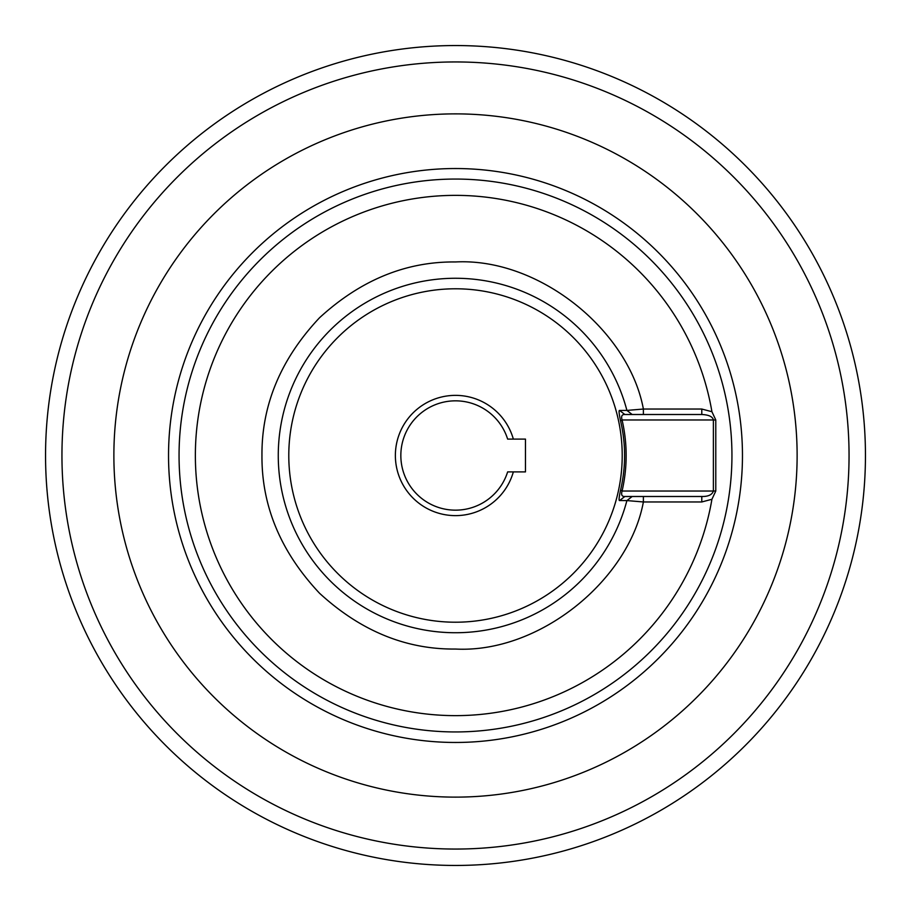 <?xml version="1.0" encoding="UTF-8"?>
<svg xmlns="http://www.w3.org/2000/svg" width="911" height="911" viewBox="0 0 911 911"><rect width="100%" height="100%" fill="white"/><g stroke="black" fill="none" stroke-linecap="round" stroke-linejoin="round"><path stroke-width="1.37" d="M797.125 455.5A341.625 341.625 0 0 1 455.5 797.125A341.625 341.625 0 0 1 113.875 455.5A341.625 341.625 0 0 1 455.5 113.875A341.625 341.625 0 0 1 797.125 455.5A341.625 341.625 0 0 1 455.5 797.125A341.625 341.625 0 0 1 113.875 455.5A341.625 341.625 0 0 1 455.5 113.875A341.625 341.625 0 0 1 797.125 455.5M455.5 742.465A286.965 286.965 0 0 1 168.535 455.5A286.965 286.965 0 0 1 455.5 168.535A286.965 286.965 0 0 1 742.465 455.5A286.965 286.965 0 0 1 455.5 742.465M455.5 649.042C405.987 649.566 360.676 630.97 319.545 593.255C280.793 552.02 261.594 506.106 261.958 455.5C261.594 404.894 280.793 358.98 319.545 317.745C360.676 280.03 405.987 261.434 455.5 261.958C539.096 257.562 628.829 330.386 643.382 409.039L626.905 410.417A177.235 177.235 0 0 0 278.265 455.5A177.235 177.235 0 0 0 626.905 500.583L643.382 501.961C628.841 580.614 539.096 653.438 455.5 649.042M455.5 288.787A166.713 166.713 0 0 1 622.213 455.5A166.713 166.713 0 0 1 455.5 622.213A166.713 166.713 0 0 1 288.787 455.5A166.713 166.713 0 0 1 455.5 288.787M643.382 496.495L632.166 496.495L626.905 500.583L619.617 500.526C618.66 500.868 618.99 497.326 620.619 489.924C625.914 466.979 625.914 444.021 620.619 421.076C618.99 413.662 618.66 410.121 619.617 410.474L626.905 410.417L632.166 414.505L624.855 414.505C621.917 414.346 620.995 416.168 622.076 419.971C627.508 443.657 627.508 467.343 622.076 491.029C620.995 494.832 621.928 496.654 624.855 496.495L701.789 496.495L701.789 501.961L643.382 501.961L643.382 496.495L701.789 496.495C708.268 496.609 712.129 494.787 713.381 491.029L713.381 419.971L715.784 419.971L711.924 411.715A260.136 260.136 0 0 0 455.5 195.364A260.136 260.136 0 0 0 195.364 455.5A260.136 260.136 0 0 0 455.5 715.636A260.136 260.136 0 0 0 711.924 499.285L715.784 491.029L715.784 419.971M455.5 515.626A60.126 60.126 0 0 1 395.374 455.5A60.126 60.126 0 0 1 513.348 439.102L525.465 439.102L525.465 471.898L513.348 471.898A60.126 60.126 0 0 1 455.5 515.626M513.348 439.102L507.643 439.102A54.66 54.66 0 0 0 400.84 455.5A54.66 54.66 0 0 0 507.643 471.898L513.348 471.898M711.924 499.285L701.789 501.961M643.382 414.505L643.382 409.039L701.789 409.039L711.924 411.715M701.789 409.039L701.789 414.505C708.826 414.835 712.698 416.657 713.381 419.971L622.076 419.971L620.619 421.076M701.789 414.505L624.855 414.505L619.617 410.474M620.619 489.924L622.076 491.029L715.784 491.029M619.617 500.526L624.855 496.495M865.45 455.5A409.95 409.95 0 0 1 455.5 865.45A409.95 409.95 0 0 1 45.55 455.5A409.95 409.95 0 0 1 455.5 45.55A409.95 409.95 0 0 1 865.45 455.5A409.95 409.95 0 0 1 455.5 865.45A409.95 409.95 0 0 1 45.55 455.5M455.5 179.057A276.443 276.443 0 0 0 179.057 455.5A276.443 276.443 0 0 0 455.5 731.943A276.443 276.443 0 0 0 731.943 455.5A276.443 276.443 0 0 0 455.5 179.057M849.052 455.5A393.552 393.552 0 0 1 455.5 849.052A393.552 393.552 0 0 1 61.948 455.5A393.552 393.552 0 0 1 455.5 61.948A393.552 393.552 0 0 1 849.052 455.5"/></g></svg>
